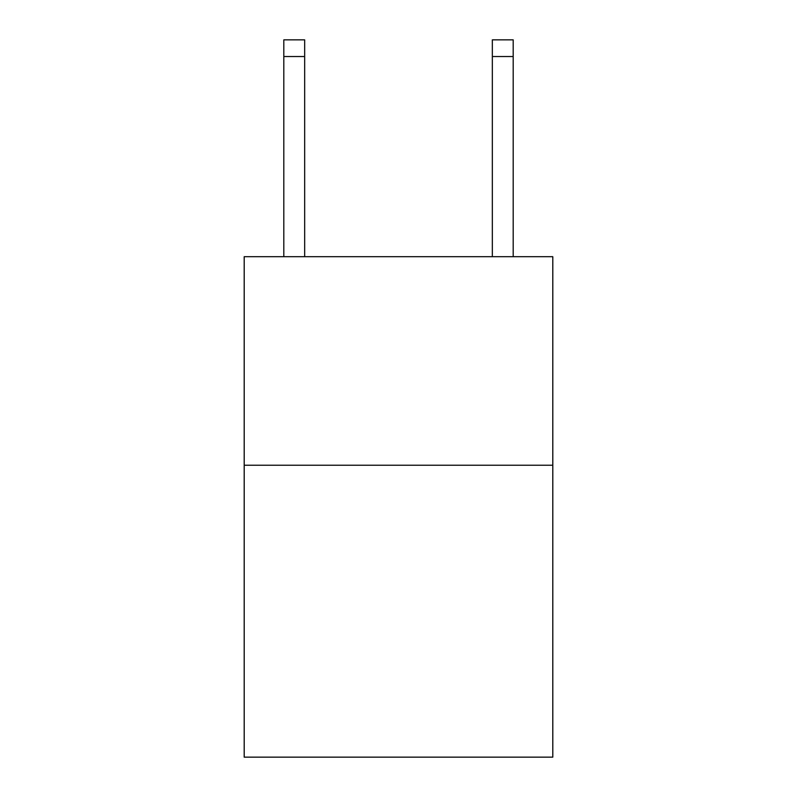 <?xml version="1.0" encoding="UTF-8"?>
<svg xmlns="http://www.w3.org/2000/svg" width="797" height="797" viewBox="0 0 797 797"><rect width="100%" height="100%" fill="white"/><g stroke="black" fill="none" stroke-linecap="round" stroke-linejoin="round"><path stroke-width="1.2" d="M552.799 465.229L552.799 757.15L244.201 757.15L244.201 256.704L552.799 256.704L552.799 465.229L244.201 465.229M304.663 256.704L304.663 56.527L283.812 56.527L283.812 39.85L304.663 39.85L304.663 56.527M283.812 256.704L283.812 56.527M513.188 256.704L513.188 39.85L492.337 39.85L492.337 256.704M492.337 56.527L513.188 56.527"/></g></svg>

